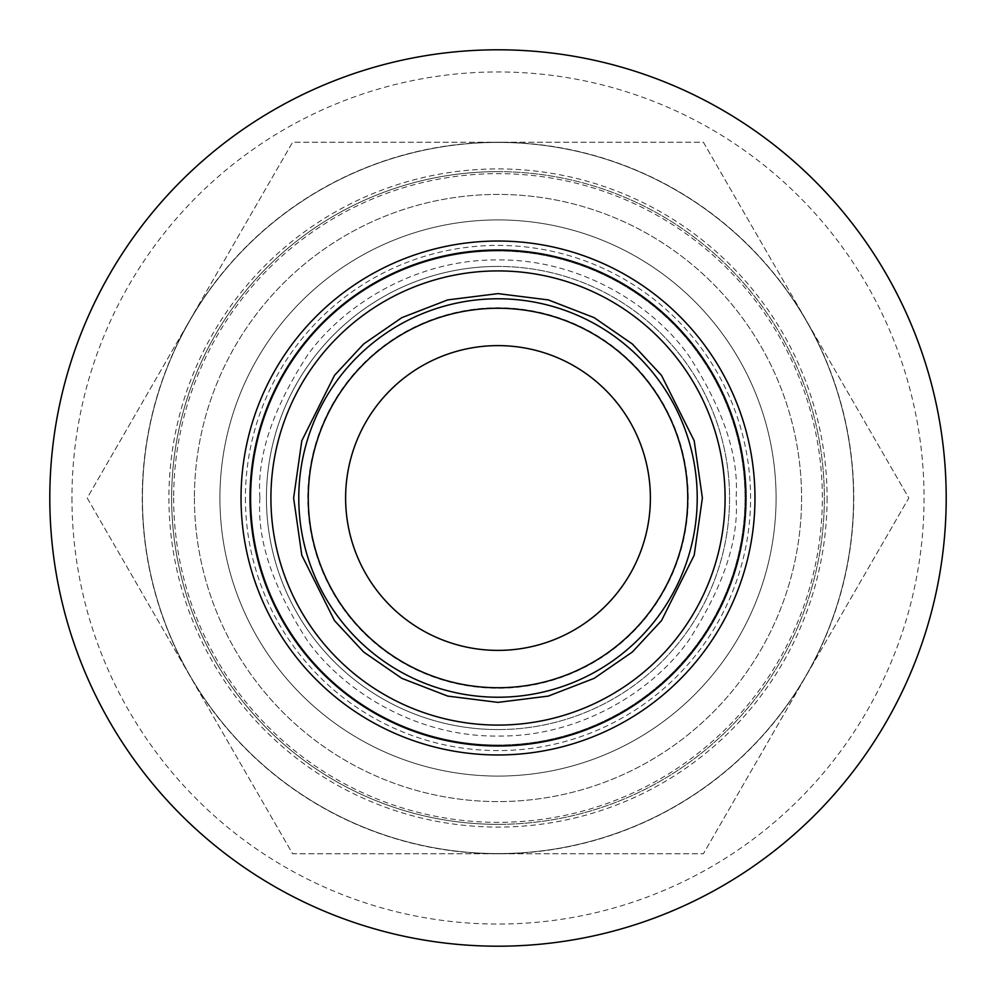 <?xml version="1.0" encoding="UTF-8"?>
<svg xmlns="http://www.w3.org/2000/svg" width="996" height="996" viewBox="0 0 996 996"><rect width="100%" height="100%" fill="white"/><g stroke="black" fill="none" stroke-linecap="round" stroke-linejoin="round"><path stroke-width="0.75" stroke-dasharray="4.98 3.74" d="M498 729.57A231.57 231.57 0 0 1 266.43 498A231.57 231.57 0 0 1 498 266.43A231.57 231.57 0 0 0 266.43 498A231.57 231.57 0 0 0 498 729.57A231.57 231.57 0 0 0 729.57 498A231.57 231.57 0 0 0 498 266.43A231.57 231.57 0 0 1 729.57 498A231.57 231.57 0 0 1 498 729.57M498 745.008A247.008 247.008 0 0 1 250.992 498A247.008 247.008 0 0 1 498 250.992A247.008 247.008 0 0 0 250.992 498A247.008 247.008 0 0 0 498 745.008A247.008 247.008 0 0 0 745.008 498A247.008 247.008 0 0 0 498 250.992A247.008 247.008 0 0 1 745.008 498A247.008 247.008 0 0 1 498 745.008M498 171.648A326.352 326.352 0 0 1 824.352 498A326.352 326.352 0 0 1 498 824.352A326.352 326.352 0 0 0 824.352 498A326.352 326.352 0 0 0 498 171.648A326.352 326.352 0 0 1 824.352 498A326.352 326.352 0 0 1 498 824.352A326.352 326.352 0 0 1 171.648 498A326.352 326.352 0 0 1 498 171.648A326.352 326.352 0 0 0 171.648 498A326.352 326.352 0 0 0 498 824.352A326.352 326.352 0 0 1 171.648 498A326.352 326.352 0 0 1 498 171.648M498 142.428A355.572 355.572 0 0 1 853.572 498A355.572 355.572 0 0 1 498 853.572A355.572 355.572 0 0 1 142.428 498A355.572 355.572 0 0 1 498 142.428A355.572 355.572 0 0 1 853.572 498A355.572 355.572 0 0 1 498 853.572A355.572 355.572 0 0 1 142.428 498A355.572 355.572 0 0 1 498 142.428M827.078 498A329.078 329.078 0 0 1 498 827.078A329.078 329.078 0 0 1 168.922 498A329.078 329.078 0 0 1 498 168.922A329.078 329.078 0 0 1 827.078 498M173.653 498A324.347 324.347 0 0 0 498 822.347A324.347 324.347 0 0 0 822.347 498A324.347 324.347 0 0 0 498 173.653A324.347 324.347 0 0 0 173.653 498M498 142.241A355.759 355.759 0 0 0 189.9 675.873A355.759 355.759 0 0 0 806.1 675.886A355.759 355.759 0 0 0 498 142.241L703.4 142.241L908.8 498L703.4 853.759L292.6 853.759L87.2 498L292.6 142.241L498 142.241L292.6 142.241L87.2 498L292.6 853.759L703.4 853.759L908.8 498L703.4 142.241L498 142.241A355.759 355.759 0 0 1 806.1 675.886A355.759 355.759 0 0 1 189.9 675.873A355.759 355.759 0 0 1 498 142.241M725.088 498A227.088 227.088 0 0 1 498 725.088A227.088 227.088 0 0 1 270.912 498A227.088 227.088 0 0 0 498 725.088A227.088 227.088 0 0 0 725.088 498A227.088 227.088 0 0 0 498 270.912A227.088 227.088 0 0 0 270.912 498A227.088 227.088 0 0 1 498 270.912A227.088 227.088 0 0 1 725.088 498A227.088 227.088 0 0 0 498 270.912A227.088 227.088 0 0 0 270.912 498A227.088 227.088 0 0 0 498 725.088A227.088 227.088 0 0 0 725.088 498M245.414 498A252.586 252.586 0 0 0 498 750.586A252.586 252.586 0 0 0 750.586 498A252.586 252.586 0 0 0 498 245.414A252.586 252.586 0 0 0 245.414 498M49.8 498A448.2 448.2 0 0 0 498 946.2A448.2 448.2 0 0 0 946.2 498A448.2 448.2 0 0 0 498 49.8A448.2 448.2 0 0 0 49.8 498A448.2 448.2 0 0 1 498 49.8A448.2 448.2 0 0 1 946.2 498M754.968 498A256.968 256.968 0 0 0 498 241.032A256.968 256.968 0 0 0 241.032 498A256.968 256.968 0 0 0 498 754.968A256.968 256.968 0 0 0 754.968 498A256.968 256.968 0 0 1 498 754.968A256.968 256.968 0 0 1 241.032 498M194.419 498A303.581 303.581 0 0 0 498 801.581A303.581 303.581 0 0 0 801.581 498A303.581 303.581 0 0 0 498 194.419A303.581 303.581 0 0 0 194.419 498A303.581 303.581 0 0 0 498 801.581A303.581 303.581 0 0 0 801.581 498A303.581 303.581 0 0 0 498 194.419A303.581 303.581 0 0 0 194.419 498M219.917 498A278.083 278.083 0 0 0 498 776.083A278.083 278.083 0 0 0 776.083 498A278.083 278.083 0 0 0 498 219.917A278.083 278.083 0 0 0 219.917 498A278.083 278.083 0 0 0 498 776.083A278.083 278.083 0 0 0 776.083 498A278.083 278.083 0 0 0 498 219.917A278.083 278.083 0 0 0 219.917 498M308.262 498A189.738 189.738 0 0 1 498 308.262A189.738 189.738 0 0 1 687.738 498A189.738 189.738 0 0 1 498 687.738A189.738 189.738 0 0 1 308.262 498M345.612 498A152.388 152.388 0 0 1 498 345.612A152.388 152.388 0 0 1 650.388 498A152.388 152.388 0 0 1 498 650.388A152.388 152.388 0 0 1 345.612 498M688.236 498A190.236 190.236 0 0 0 498 307.764A190.236 190.236 0 0 0 307.764 498A190.236 190.236 0 0 0 498 688.236A190.236 190.236 0 0 0 688.236 498M259.944 498C256.769 539.384 272.63 586.993 307.552 640.839C344.081 691.959 417.187 737.003 498 736.056C578.813 737.003 651.919 691.959 688.448 640.839C723.37 586.993 739.231 539.384 736.056 498C739.231 456.616 723.37 409.007 688.448 355.161C651.919 304.041 578.813 258.997 498 259.944C417.187 258.997 344.081 304.041 307.552 355.161C272.63 409.007 256.769 456.616 259.944 498M71.949 498A426.051 426.051 0 0 0 498 924.051A426.051 426.051 0 0 0 924.051 498A426.051 426.051 0 0 0 498 71.949A426.051 426.051 0 0 0 71.949 498"/><path stroke-width="1.49" d="M754.968 498A256.968 256.968 0 0 0 498 241.032A256.968 256.968 0 0 0 241.032 498A256.968 256.968 0 0 0 498 754.968A256.968 256.968 0 0 0 754.968 498M49.8 498A448.2 448.2 0 0 0 498 946.2A448.2 448.2 0 0 0 946.2 498A448.2 448.2 0 0 0 498 49.8A448.2 448.2 0 0 0 49.8 498M270.912 498A227.088 227.088 0 0 1 498 270.912A227.088 227.088 0 0 1 725.088 498A227.088 227.088 0 0 1 498 725.088A227.088 227.088 0 0 1 270.912 498M298.775 498A199.225 199.225 0 0 1 498 298.775A199.225 199.225 0 0 1 697.225 498A199.225 199.225 0 0 1 498 697.225A199.225 199.225 0 0 1 298.775 498M308.262 498A189.738 189.738 0 0 1 498 308.262A189.738 189.738 0 0 1 687.738 498A189.738 189.738 0 0 1 498 687.738A189.738 189.738 0 0 1 308.262 498M345.612 498A152.388 152.388 0 0 1 498 345.612A152.388 152.388 0 0 1 650.388 498A152.388 152.388 0 0 1 498 650.388A152.388 152.388 0 0 1 345.612 498M702.379 498L694.2 555.22L661.506 620.633L632.385 651.982L594.176 678.338L548.31 696.092L498 702.379L447.69 696.092L401.824 678.338L363.615 651.982L334.494 620.633L301.8 555.22L293.621 498L301.8 440.78L334.494 375.368L363.615 344.018L401.824 317.662L447.69 299.908L498 293.621L548.31 299.908L594.176 317.662L632.385 344.018L661.506 375.368L694.2 440.78L702.379 498M746.004 498A248.004 248.004 0 0 0 498 249.996A248.004 248.004 0 0 0 249.996 498A248.004 248.004 0 0 0 498 746.004A248.004 248.004 0 0 0 746.004 498"/></g></svg>
